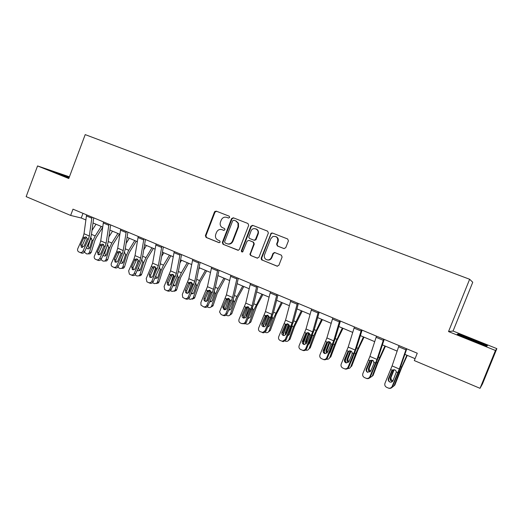 <?xml version="1.0" encoding="UTF-8"?>
<svg xmlns="http://www.w3.org/2000/svg" width="523" height="523" viewBox="0 0 523 523"><rect width="100%" height="100%" fill="white"/><g stroke="black" fill="none" stroke-linecap="round" stroke-linejoin="round"><path stroke-width="0.78" d="M229.682 217.444L229.179 216.182L216.202 211.122L214.482 211.965L205.382 235.631L206.082 237.429L218.974 242.652L220.19 242.071L219.686 240.802L218.013 240.122C215.744 238.913 214.986 236.984 215.738 234.33L216.502 232.356C217.718 229.891 219.562 229.002 222.033 229.689L223.713 230.355L224.929 229.767L224.655 228.629L221.804 227.302C220.235 225.923 219.791 224.177 220.464 222.059L221.229 220.078C222.452 217.607 224.302 216.705 226.779 217.378L228.466 218.039L229.682 217.444M283.911 248.569L285.741 247.719L288.428 240.841L287.657 238.972L272.411 233.029L271.182 233.173L261.16 258.166L261.507 259.774L277.053 266.161L278.87 265.324L282.106 257.035L281.341 255.159L274.562 252.485L272.999 253.4L271.404 257.493C270.097 259.892 268.273 260.526 265.926 259.388C264.416 258.205 263.958 256.656 264.56 254.74L270.783 238.743L272.784 236.573C276.517 235.919 278.138 237.54 277.661 241.443L276.615 244.123L277.38 245.987L284.074 248.621M448.531 331.569L495.451 350.475L480.036 388.328L482.481 383.915L496.85 348.638L453.055 331.033L472.753 282.25L469.641 279.262L448.531 331.569L453.055 331.033M69.422 176.82L37.558 165.935L68.788 178.52L85.203 134.614L469.641 279.262M37.558 165.935L26.15 196.641L70.644 215.437L81.235 218.006L85.831 219.941M480.036 388.328L414.308 360.576L417.262 353.221L72.991 209.161L70.644 215.437M248.686 225.321L247.948 223.498L233.278 217.777L231.532 218.627L222.327 242.476L223.046 244.3L238.383 250.256L239.377 249.366L248.686 225.321M252.655 225.335L267.613 231.159L268.364 233.01L258.937 257.27L257.146 258.101L250.759 255.518L249.942 254.492L253.818 243.881L253.08 242.038L248.863 240.358L247.091 241.195L242.77 251.844C241.763 252.145 241.306 251.746 241.404 250.648L250.883 226.184L252.655 225.335M214.691 212.044L214.973 211.305M495.451 350.475L496.85 348.638M93.009 222.968L102.678 227.041M109.895 230.081L119.832 234.271M127.082 237.324L137.301 241.626M144.583 244.699L155.089 249.125M162.411 252.204L173.205 256.754M180.559 259.853L191.66 264.533M199.047 267.645L210.462 272.45M217.888 275.582L229.623 280.524M237.082 283.669L249.151 288.755M256.649 291.912L269.064 297.142M276.589 300.313L289.356 305.694M296.92 308.877L310.061 314.415M317.657 317.618L331.17 323.312M338.806 326.529L352.711 332.386M360.38 335.616L374.69 341.643M382.391 344.892L397.12 351.096M404.861 354.352L415.079 358.66M82.994 213.345L81.235 218.006M69.265 177.238L53.15 171.505L68.99 177.977M487.443 345.651L473.289 339.61L458.429 333.981L457.207 334.197L471.445 340.303L486.828 346.121L487.443 345.651M458.194 334.55L458.429 333.981M458.083 334.57L473.289 339.61M228.597 218.078L227.132 217.509M222.543 229.852L223.962 230.414M216.594 211.279L215.005 212.161L205.918 235.781L206.618 237.579L219.3 242.711M233.644 217.921L232.029 218.81L222.844 242.62L223.556 244.437L238.011 250.288M233.918 220.17L232.696 220.758L224.609 241.718L225.112 242.992L227.649 243.934C229.865 244.169 231.473 243.208 232.48 241.051L238.03 226.681L237.985 223.099L235.71 220.869L233.918 220.17L235.71 220.869M227.577 243.914L228.152 244.071C230.362 244.306 231.97 243.352 232.977 241.195L232.48 241.051M236.2 221.052L238.475 223.275L238.521 226.851L232.977 241.195M257.545 258.192L250.759 255.518M249.151 240.449L253.544 242.182L254.283 244.019L250.491 253.792L250.419 254.616L251.23 255.636M252.995 225.465L251.347 226.354L241.888 250.779L242.273 252.001M257.767 233.709C259.715 229.146 252.635 226.387 251.02 231.055L248.752 237.187L249.589 238.481L253.805 240.155L255.355 239.724L257.767 233.709L258.225 233.866C258.872 231.441 258.114 229.774 255.937 228.852M254.27 240.305L255.812 239.874L256.054 239.462L255.59 239.318M258.225 233.866L256.054 239.462M275.758 236.52C277.968 237.462 278.739 239.148 278.086 241.593L277.046 244.261L277.805 246.124L284.172 248.641M267.24 259.924C269.319 260.395 270.855 259.624 271.842 257.61L271.404 257.493M274.928 252.602L273.437 253.524L271.842 257.61M272.718 233.147L271.614 233.33L271.038 234.043L261.611 258.284L262.363 260.147L277.458 266.253M96.003 224.23L91.996 230.453M101.259 226.446L95.186 235.938L93.042 240.587L89.459 252.387L91.264 252.282L90.054 253.773L88.603 253.858M102.613 227.505L96.258 237.442L94.84 240.534L91.264 252.282M90.806 237.795L92.061 240.168L89.845 247.582L88.838 248.791L87.576 248.798L86.498 247.549M89.459 252.387L88.243 253.877L86.622 253.897L84.34 252.145M91.538 238.266L90.257 239.586L88.302 246.039L89.165 248.595M91.963 217.097L89.341 236.023L88.387 239.259L83.105 250.909L84.674 251.583C83.883 252.988 82.811 253.478 81.464 253.06L79.888 252.393C81.242 252.818 82.314 252.321 83.105 250.909M93.709 217.83L91.355 235.141L89.93 239.979L84.674 251.583M86.576 214.842L84.02 233.742L83.072 236.971L77.803 248.588C77.293 249.955 77.554 251.027 78.574 251.798L79.888 252.393M86.543 237.285L85.419 238.468L83.621 238.272L80.719 244.666L82.294 245.359L85.419 238.468M82.294 245.359L82.431 247.457M83.621 238.272L85.321 236.926L86.151 237.043L87.236 238.763L84.118 246.143L81.542 247.333L80.719 244.666M69.134 177.598L59.7 174.434M55.49 172.57L69.173 177.487M481.33 344.042L481.605 344.121C483.017 344.376 480.081 343.01 472.799 340.035L463.058 336.707M473.145 339.904L486.861 345.762L486.534 346.01M112.51 231.186L108.902 236.893M117.865 233.441L111.817 243.051L109.66 247.745L106.006 259.624L107.764 259.493L106.659 260.918L104.94 261.029M119.407 234.088L112.837 244.542L111.406 247.66L107.764 259.493M107.555 244.98L108.666 247.32L106.404 254.786L105.483 255.95L104.09 256.002L103.109 255.021M106.006 259.624L104.901 261.055L103.116 261.14L100.913 259.611M108.091 245.352L107.169 245.908M106.476 247.556L104.75 253.191L105.698 255.812M121.016 253.034L120.133 255.865M129.312 238.266L126.135 243.365M134.764 240.56L128.736 250.288L126.579 255.028L122.84 266.992L124.546 266.835L123.572 268.175L121.761 268.404M136.248 241.181L129.711 251.766L128.272 254.917L124.546 266.835M124.52 252.276L125.566 254.596L123.251 262.115L122.434 263.213L120.891 263.331L120.035 262.592M122.84 266.992L121.866 268.345L119.898 268.508L117.799 267.175M122.604 256.865L121.486 260.461L122.526 263.154M108.967 224.217L106.13 243.228L105.156 246.49L99.847 258.251L101.364 258.898C100.566 260.317 99.481 260.814 98.108 260.382L96.585 259.741C97.964 260.173 99.05 259.676 99.847 258.251M110.647 224.916L108.111 242.312L106.646 247.183L101.364 258.898M103.482 221.922L100.717 240.9L99.749 244.156L94.447 255.884C93.944 257.251 94.199 258.323 95.219 259.114L96.585 259.741M103.593 244.313L102.057 245.64L100.311 245.477L97.396 251.929L98.919 252.602L102.057 245.64M98.919 252.602L99.095 254.766M100.311 245.477L101.933 244.136L102.881 244.241L103.985 245.987L100.854 253.439C100.213 254.57 99.344 254.969 98.246 254.629L97.396 251.929M126.278 231.46L123.225 250.563L122.225 253.845L116.891 265.723L118.348 266.344C117.551 267.776 116.452 268.273 115.053 267.835L113.583 267.22C114.982 267.658 116.086 267.161 116.891 265.723M127.9 232.134L125.154 249.608L123.663 254.518L118.348 266.344M120.695 229.12L117.714 248.196L116.721 251.471L111.399 263.311C110.896 264.664 111.151 265.743 112.151 266.553L113.583 267.22M120.185 251.726L118.996 252.942L117.302 252.812L114.374 259.323L115.838 259.97L118.996 252.942M115.838 259.97L116.06 262.2M117.302 252.812L118.819 251.485L119.904 251.57L121.035 253.335L117.891 260.859C117.25 262.003 116.368 262.402 115.243 262.056L114.374 259.323M138.242 260.062L136.503 265.586M146.414 245.47L143.714 249.876M151.958 247.804L145.969 257.656L143.792 262.441L139.981 274.497L141.628 274.3L140.798 275.536L138.889 275.909M153.383 248.405L146.878 259.12L141.628 274.3M141.844 259.735L142.766 261.997L140.399 269.574L139.706 270.587L138 270.796L137.288 270.254M139.981 274.497L139.144 275.732L136.98 276.013L134.993 274.856M138.922 266.586L138.523 267.868L139.661 270.62M155.736 267.345L153.043 275.771M163.817 252.799L161.659 256.394M169.459 255.178L163.503 265.154L161.326 269.992L157.423 282.126L159.018 281.904L158.351 282.989L156.331 283.538M170.825 255.754L162.908 269.816L159.018 281.904M159.482 267.351L160.273 269.541L157.861 277.17L157.292 278.066L155.409 278.386L154.86 278.027M157.423 282.126L156.75 283.218L154.363 283.649L152.513 282.655M155.749 276.033L157.109 278.216M173.531 274.837L170.321 284.721M181.533 260.264L179.977 262.906M187.28 262.683L181.363 272.79L179.167 277.674L175.185 289.899L176.722 289.644L176.225 290.54L174.094 291.304M188.581 263.232L180.696 277.465L176.722 289.644M177.434 275.124L178.101 277.216L175.63 284.898L175.212 285.65L172.773 285.911M175.185 289.899L174.689 290.801L172.067 291.422L170.374 290.585M173.466 284.355L174.872 285.95M143.903 238.834L140.628 258.029L139.608 261.337L134.241 273.326L135.647 273.928C134.836 275.373 133.725 275.869 132.306 275.425L130.887 274.83C132.312 275.281 133.43 274.778 134.241 273.326M145.459 239.488L142.511 257.041L140.981 261.984L135.647 273.928M138.222 236.455L135.019 255.616L133.999 258.918L128.651 270.875L129.377 274.117L130.887 274.83M137.457 259.14L136.235 260.382L134.594 260.271L131.652 266.854L133.058 267.475L136.235 260.382M133.058 267.475L133.326 269.763M134.594 260.271L135.987 258.983L137.242 259.029L138.399 260.814L135.235 268.41C134.588 269.567 133.692 269.973 132.554 269.62L131.652 266.854M161.855 246.346L158.351 265.632L151.912 281.073L153.252 281.649C152.441 283.1 151.31 283.603 149.866 283.152L148.512 282.583C149.964 283.041 151.095 282.538 151.912 281.073M163.346 246.967L160.182 264.605L158.619 269.58L153.252 281.649M156.07 243.921L152.631 263.18L146.211 278.576L146.885 281.792L148.512 282.583M152.206 267.874L153.416 266.645L154.971 266.723L153.788 267.946L152.206 267.874L149.245 274.516L150.591 275.111L153.788 267.946M150.591 275.111L150.912 277.465M153.416 266.645L154.886 266.625L156.07 268.43L152.893 276.105C152.245 277.275 151.337 277.674 150.173 277.314L149.702 277.007L149.245 274.516M180.147 254.001L176.395 273.372L169.903 288.964L171.184 289.507C170.361 290.978 169.217 291.481 167.746 291.017L166.458 290.474C167.935 290.945 169.086 290.435 169.903 288.964M181.566 254.59L178.18 272.306L176.578 277.321L171.184 289.507M174.244 251.53L170.576 270.875L164.104 286.414L164.68 289.565L166.458 290.474M170.138 275.608L171.126 274.497L172.623 274.542L171.655 275.654L170.138 275.608L167.164 282.322L168.452 282.891L171.655 275.654M168.452 282.891L168.818 285.31M171.126 274.497L172.865 274.359L174.067 276.19L170.884 283.937C170.223 285.12 169.302 285.525 168.125 285.153L167.523 284.734L167.164 282.322M198.773 261.794L194.778 281.256L188.234 296.992L189.444 297.509C188.62 298.999 187.456 299.502 185.959 299.025L184.737 298.515C186.24 298.993 187.404 298.489 188.234 296.992M200.126 262.356L196.511 280.158L194.87 285.205L189.444 297.509M192.765 259.277L188.849 278.713L182.324 294.403L182.717 297.384L184.737 298.515M188.404 283.492L189.11 282.57L191.17 282.237L189.862 283.505L188.404 283.492L185.417 290.272L186.633 290.814L189.862 283.505M186.633 290.814L187.057 293.298M191.17 282.237L192.405 284.087L192.196 285.127L189.202 291.919C188.535 293.109 187.607 293.514 186.404 293.142L185.613 292.501L185.417 290.272M217.758 269.737L213.502 289.291L206.905 305.177L208.049 305.667C207.219 307.164 206.042 307.674 204.513 307.191L203.46 306.753M219.032 270.273L215.175 288.147L213.502 293.233L208.049 305.667M211.638 267.175L207.461 286.702L200.884 302.542L200.956 305.066L203.355 306.707C204.885 307.197 206.069 306.687 206.905 305.177M209.703 290.213L208.402 291.501L207.01 291.52L204.003 298.365L205.16 298.881L208.402 291.501M205.16 298.881L205.108 300.653L205.644 301.431M207.01 291.52L207.644 290.657L209.815 290.258L211.076 292.135L207.86 300.045C207.193 301.248 206.245 301.66 205.023 301.274L203.957 300.143L204.003 298.365M237.109 277.837L232.585 297.476L225.929 313.519L227.002 313.977C226.165 315.487 224.968 315.997 223.419 315.506L222.438 315.101M238.298 278.334L234.199 296.293L232.48 301.418L227.002 313.977M230.865 275.222L226.426 294.835L219.542 311.956L221.105 314.513L222.327 315.055C223.89 315.552 225.086 315.042 225.929 313.519M228.597 298.358L227.289 299.646L225.969 299.705L222.948 306.615L224.034 307.099L227.289 299.646M224.034 307.099L224.576 309.714M225.969 299.705L226.609 298.829L228.819 298.437L230.107 300.339L226.877 308.328C226.204 309.544 225.243 309.956 224.001 309.564L222.765 307.282L222.948 306.615M256.826 286.088L252.027 305.818L245.32 322.018L246.32 322.443L245.117 323.809L241.789 323.613M257.944 286.552L253.583 304.589L246.32 322.443M250.465 283.427L245.758 303.131L239.063 319.278C238.521 320.939 238.972 322.188 240.417 323.011L241.665 323.56L244.11 323.391L245.32 322.018M247.837 306.655L246.536 307.942L245.287 308.04L242.247 315.029L243.26 315.48L246.536 307.942M243.26 315.48L243.868 318.161M245.287 308.04L245.934 307.158L248.183 306.766L249.497 308.694L249.432 309.368L246.255 316.768L245.529 317.709L243.332 318.01C242.175 317.35 241.816 316.356 242.247 315.029M276.935 294.501L271.849 314.323L265.083 330.68L266.004 331.072L263.749 332.811L262.311 332.615M277.961 294.933L273.346 313.048L266.004 331.072M270.45 291.788L265.455 311.584L258.708 327.888C258.159 329.568 258.624 330.83 260.101 331.667L262.814 332.432L265.083 330.68M267.436 315.121L266.148 316.402L264.978 316.539L261.925 323.593L262.86 324.012L266.148 316.402M262.86 324.012L263.533 326.764M264.978 316.539L265.632 315.644L267.92 315.258L269.267 317.396L266.004 325.371L264.442 326.725L263.043 326.614C261.86 325.947 261.487 324.94 261.925 323.593M297.437 303.079L292.056 322.992L285.231 339.512L286.074 339.865L283.303 341.643L282.328 341.414M298.378 303.471L293.481 321.671L286.074 339.865M290.821 300.313L285.538 320.194L278.733 336.662C278.184 338.361 278.661 339.643 280.165 340.499L282.446 341.297L285.231 339.512M287.395 323.75L286.146 325.025L285.048 325.195L281.982 332.334L282.838 332.72L286.146 325.025M282.838 332.72L283.584 335.531M285.048 325.195L285.708 324.299L288.036 323.92L289.389 325.646L289.212 326.993L286.146 334.145L284.107 335.576L283.133 335.393C281.93 334.713 281.544 333.694 281.982 332.334M318.35 311.832L312.656 331.83L305.772 348.521L306.537 348.834C305.89 350.122 304.87 350.711 303.464 350.6L302.732 350.39M319.193 312.185L314.016 330.464L306.537 348.834M311.603 309.008L306.014 328.98L299.149 345.611C298.6 347.331 299.091 348.625 300.627 349.495L302.693 350.292C304.098 350.403 305.125 349.809 305.772 348.521M307.727 332.563L306.53 333.811L305.517 334.027L302.431 341.238L303.203 341.591L306.53 333.811M303.203 341.591L304.02 344.474M305.517 334.027L306.184 333.125L308.55 332.746L309.845 334.158L309.766 335.864L306.674 343.088L304.36 344.526L303.621 344.343C302.392 343.65 301.993 342.611 302.431 341.238M339.682 320.756L333.674 340.846L326.731 357.706L327.405 357.98C326.712 359.34 325.62 359.922 324.129 359.732L323.541 359.543M340.427 321.07L334.962 339.427L327.405 357.98M332.798 317.879L326.888 337.936L319.965 354.738C319.422 356.477 319.932 357.791 321.495 358.673L323.443 359.458C324.94 359.654 326.032 359.072 326.731 357.706M328.437 341.565L327.313 342.781L326.385 343.036L323.286 350.325L323.972 350.632L327.313 342.781M323.972 350.632L324.868 353.587M326.385 343.036L327.058 342.12L329.47 341.748L330.686 342.918L330.719 344.905L327.614 352.208L325.11 353.64L324.515 353.47C323.26 352.764 322.848 351.711 323.286 350.325M361.445 329.863L355.104 350.044L348.102 367.074L348.684 367.309C347.958 368.728 346.821 369.303 345.258 369.048L344.762 368.878M362.093 330.137L356.32 348.573L348.684 367.309M354.424 326.927L348.187 347.076L341.205 364.047C340.656 365.806 341.186 367.139 342.781 368.042L344.664 368.813C346.226 369.075 347.377 368.493 348.102 367.074M349.527 350.763L347.677 352.221L344.559 359.589L345.154 359.863L348.514 351.92M345.154 359.863L346.134 362.884M347.677 352.221L348.357 351.299L350.809 350.926L351.946 351.914L352.097 354.13L348.978 361.517L346.331 362.936L345.827 362.779C344.546 362.06 344.121 360.994 344.559 359.589M383.66 339.159L376.978 359.425L369.911 376.632L370.395 376.828C369.65 378.286 368.46 378.861 366.845 378.554L366.414 378.404M384.202 339.388L378.109 357.902L370.395 376.828M376.495 336.158L369.918 356.398L362.87 373.546C362.321 375.324 362.864 376.671 364.498 377.593L366.342 378.364C367.963 378.672 369.153 378.096 369.911 376.632M371.01 360.177L369.395 361.596L366.263 369.042L366.767 369.277L370.14 361.243M366.767 369.277C366.348 370.565 366.701 371.591 367.826 372.369M369.395 361.596L370.081 360.661L372.585 360.295L373.638 361.145L373.906 363.544L370.768 371.01L367.564 372.271C366.257 371.539 365.825 370.467 366.263 369.042M406.332 348.645L399.291 369.003L392.165 386.386L392.557 386.543C391.779 388.04 390.557 388.609 388.89 388.262L388.537 388.131M406.763 348.828L400.35 367.421L392.557 386.543M399.016 345.585L392.093 365.91L384.98 383.241C384.431 385.039 384.993 386.405 386.66 387.34L388.478 388.112C390.158 388.465 391.387 387.889 392.165 386.386M392.891 369.826L391.557 371.16L388.406 378.691L388.818 378.881L392.211 370.761M388.818 378.881C388.393 380.208 388.772 381.267 389.962 382.045M391.557 371.16L392.25 370.212L394.8 369.859L395.78 370.598L396.342 371.977L393.008 380.692C392.407 381.862 391.452 382.333 390.145 382.097L389.753 381.967C388.419 381.221 387.968 380.129 388.406 378.691M191.64 282.518L188.169 293.043M199.57 267.868L198.694 269.378M205.421 270.332L199.544 280.57L197.341 285.499L193.268 297.816L194.752 297.522L194.425 298.188L192.183 299.208M206.657 270.849L200.27 281.982L194.752 297.522M195.707 283.061L196.249 285.035L193.732 292.775L193.451 293.331L191.032 293.919M193.268 297.816L192.948 298.483L190.091 299.333L188.581 298.64M191.333 287.088L192.386 283.878M191.595 292.638L192.974 293.821M210.063 290.383L206.389 301.359M223.903 278.112L218.065 288.487L215.855 293.475L211.691 305.877L213.103 305.55L212.946 305.929L210.619 307.256M225.067 278.602L217.254 293.194L213.103 305.55M214.319 291.161L214.744 292.991L212.168 300.79L209.638 302.039M211.691 305.877L211.527 306.256C210.789 307.472 209.762 307.851 208.448 307.393L207.154 306.824M208.657 298.228L210.946 291.461M210.109 300.973L211.41 301.83M228.813 298.437L224.982 309.721M242.724 286.042L236.926 296.554L234.709 301.594L230.453 314.088L231.781 313.78L229.414 315.441M243.816 286.506L237.52 297.933L231.8 313.722M233.271 299.437L233.48 301.51L230.944 308.962L228.61 310.289M230.453 314.088L230.434 314.146C229.734 315.604 228.643 316.095 227.152 315.604L226.093 315.14M226.943 308.178L229.754 299.457L228.629 298.973M229.002 309.387L230.198 309.982M247.909 306.674L243.947 318.167M261.899 294.122L253.917 309.864L249.563 322.456L250.85 322.05L248.569 323.776M262.912 294.554L256.669 306.132L250.85 322.05M252.655 308.119L252.668 309.779L250.072 317.284L247.961 318.664M249.563 322.456C248.87 323.966 247.745 324.469 246.196 323.972L245.398 323.619M246.104 317.062L246.117 315.565L248.87 307.687L247.725 307.197M249.445 309.296L249.236 309.897M248.288 317.906L248.667 318.115M267.325 315.166L263.331 326.587M281.433 302.353L273.496 318.291L269.044 330.981L270.26 330.536L268.096 332.255M282.374 302.752L276.183 314.486L270.26 330.536M272.221 316.565L272.215 318.2L269.567 325.764L267.698 327.156M269.044 330.981C268.332 332.504 267.188 333.007 265.612 332.497L265.076 332.262M265.684 325.914L265.534 324.012L268.351 316.075L267.181 315.572M269.182 316.696L266.73 323.691M287.081 323.914L283.12 335.086M301.346 310.74L293.449 326.888L288.892 339.669L290.036 339.185L288.016 340.891M302.202 311.107L294.573 326.457L290.036 339.185M292.233 325.45L289.435 334.406L287.833 335.779M288.892 339.669C288.166 341.199 287.003 341.702 285.388 341.179L285.133 341.068M285.676 334.857L285.329 332.621L288.206 324.626L287.016 324.116M289.101 324.861L286.48 332.164L286.414 333.511M307.197 332.903L303.314 343.696M321.638 319.291L313.787 335.642L309.132 348.521L310.198 347.998L316.337 331.687L322.41 319.618M305.589 350.05C307.217 350.56 308.4 350.05 309.132 348.521M313.787 335.642L312.571 335.119L309.681 343.219L308.387 344.507M306.079 343.925L305.373 342.421L305.497 341.395L308.446 333.341L307.276 332.837M309.374 333.341L306.576 340.898L306.759 342.892M308.557 344.101L309.106 344.082M327.646 342.219L323.927 352.397M342.33 328.013L334.53 344.572L329.758 357.555L330.745 356.98L337.002 340.532L343.01 328.3M326.463 359.19C328.006 359.51 329.104 358.968 329.758 357.555M333.249 344.206L330.333 352.195L329.379 353.332M326.927 353.13L325.973 351.619L326.064 350.338L329.078 342.225L328.071 341.794M330.013 342.075L327.065 349.802L326.973 351.077L327.588 352.273M329.497 353.045L329.83 352.992M347.71 353.823L344.99 361.151M363.426 336.897L355.679 353.679L350.796 366.76L351.698 366.139L358.072 349.56L364.015 337.145M347.802 368.48C349.22 368.617 350.22 368.048 350.796 366.76M350.855 362.171L352.803 357.562M348.226 362.485L346.991 360.968L347.037 359.464L350.116 351.286L349.279 350.926M351.018 351.031L347.952 358.876L347.913 360.373L348.874 361.72M366.917 368.911L366.649 369.63M384.941 345.965L377.253 362.969L372.258 376.148L373.069 375.481L378.044 362.361L385.438 346.174M369.624 377.913L372.258 376.148M370.009 371.99L368.44 370.474L368.421 368.767L371.578 360.53L370.918 360.242M372.396 360.229L369.258 368.133L369.271 369.833L370.644 371.265M406.894 355.209L399.258 372.448L394.146 385.732L394.872 385.013L401.487 368.146L407.286 355.379M391.943 387.471L394.146 385.732M392.315 381.627L390.328 380.136L390.243 378.26L393.473 369.957L393.041 369.774M394.139 369.676L390.982 377.58L391.067 379.45L392.904 380.907M227.283 217.561L226.779 217.378M206.618 237.579L206.082 237.429M205.918 235.781L205.382 235.631M215.005 212.161L214.482 211.965M223.556 244.437L223.046 244.3M222.844 242.62L222.327 242.476M232.029 218.81L231.532 218.627M238.521 226.851L238.03 226.681M257.486 258.185L257.146 258.101M250.491 253.792L250.02 253.668M254.283 244.019L253.818 243.881M253.544 242.182L253.08 242.038M249.334 240.508L248.863 240.358M241.888 250.779L241.404 250.648M251.347 226.354L250.883 226.184M277.805 246.124L277.38 245.987M277.046 244.261L276.615 244.123M278.086 241.593L277.661 241.443M273.437 253.524L272.999 253.4M277.432 266.253L277.053 266.161M262.363 260.147L261.912 260.029M261.611 258.284L261.16 258.166M271.038 234.043L270.607 233.886M93.042 240.587L92.061 240.168M95.186 235.938L91.466 234.343M87.164 246.091L88.302 246.039M87.236 238.763L88.387 239.259M83.072 236.971L84.216 237.462M84.02 233.742L89.341 236.023M86.36 215.894L91.741 218.15M109.66 247.745L108.666 247.32M111.817 243.051L108.222 241.515M103.914 253.237L104.75 253.191M126.579 255.028L125.566 254.596M128.736 250.288L125.285 248.811M120.976 260.506L121.486 260.461M103.985 245.987L105.156 246.49M99.749 244.156L100.913 244.659M100.717 240.9L106.13 243.228M103.253 222.975L108.738 225.276M121.035 253.335L122.225 253.845M116.721 251.471L117.904 251.981M117.714 248.196L123.225 250.563M120.46 230.185L126.036 232.526M143.792 262.441L142.766 261.997M145.969 257.656L142.648 256.237M161.326 269.992L160.273 269.541M163.503 265.154L160.332 263.795M179.167 277.674L178.101 277.216M181.363 272.79L178.336 271.496M173.898 275.405L173.414 275.196M138.399 260.814L139.608 261.337M133.999 258.918L135.209 259.441M135.019 255.616L140.628 258.029M137.974 237.527L143.655 239.907M156.07 268.43L157.305 268.959M151.598 266.501L152.821 267.031M152.631 263.18L158.351 265.632M155.808 244.999L161.594 247.425M174.067 276.19L175.323 276.726M169.511 274.222L170.76 274.758M170.576 270.875L176.395 273.372M173.976 252.616L179.873 255.087M192.405 284.087L193.68 284.636M187.757 282.087L189.032 282.636M188.849 278.713L194.778 281.256M192.484 260.369L198.492 262.886M211.076 292.135L212.377 292.697M206.35 290.095L207.644 290.657M207.461 286.702L213.502 289.291M211.344 268.273L217.463 270.836M230.107 300.339L231.434 300.908M225.289 298.26L226.609 298.829M226.426 294.835L232.585 297.476M230.565 276.327L236.801 278.942M249.497 308.694L250.85 309.276M244.587 306.576L245.934 307.158M245.758 303.131L252.027 305.818M250.151 284.532L256.512 287.199M269.267 317.213L270.646 317.807M264.259 315.055L265.632 315.644M265.455 311.584L271.849 314.323M270.116 292.906L276.602 295.619M289.415 325.894L290.821 326.502M284.309 323.698L285.708 324.299M285.538 320.194L292.056 322.992M290.481 301.438L297.09 304.203M309.962 334.753L311.394 335.367M304.759 332.51L306.184 333.125M306.014 328.98L312.656 331.83M311.244 310.139L317.991 312.963M330.915 343.781L332.373 344.409M325.607 341.493L327.058 342.12M326.888 337.936L333.674 340.846M332.432 319.017L339.309 321.9M352.286 352.992L353.777 353.633M346.873 350.658L348.357 351.299M348.187 347.076L355.104 350.044M354.038 328.071L361.06 331.013M374.089 362.387L375.612 363.047M368.565 360.007L370.081 360.661M369.918 356.398L376.978 359.425M376.089 337.309L383.254 340.316M396.342 371.977L397.898 372.651M390.707 369.552L392.25 370.212M392.093 365.91L399.291 369.003M398.598 346.742L405.913 349.809M197.341 285.499L196.249 285.035M199.544 280.57L196.674 279.341M192.229 283.296L191.483 282.976M215.855 293.475L214.744 292.991M218.065 288.487L215.352 287.33M210.893 291.337L209.88 290.899M234.709 301.594L233.578 301.104M236.926 296.554L234.389 295.469M230.055 299.941L229.584 299.836M253.917 309.864L252.766 309.368M256.152 304.778L253.786 303.765M246.117 315.565L246.876 315.343M249.425 308.224L248.7 308.067M273.496 318.291L272.32 317.788M275.739 313.153L273.555 312.218M265.534 324.012L266.763 323.593M269.162 316.65L268.175 316.461M293.449 326.888L292.252 326.372M295.698 321.691L293.71 320.841M285.329 332.621L286.48 332.164M288.964 325.169L288.029 325.012M316.049 330.392L314.258 329.627M305.497 341.395L306.576 340.898M309.119 333.851L308.263 333.733M334.53 344.572L333.314 344.049M336.799 339.27L335.21 338.59M326.064 350.338L327.065 349.802M329.667 342.702L328.889 342.617M355.679 353.679L354.627 353.228M357.954 348.318L356.581 347.73M347.037 359.464L347.952 358.876M350.613 351.724L349.926 351.678M377.253 362.969L376.37 362.589M379.541 357.549L378.39 357.052M368.421 368.767L369.258 368.133M371.977 360.922L371.382 360.922M399.258 372.448L398.559 372.147M401.559 366.963L400.638 366.571M390.243 378.26L390.982 377.58M393.773 370.31L393.27 370.356M228.152 244.071L227.649 243.934M238.475 223.275L237.985 223.099M250.419 254.616L249.942 254.492M255.812 239.874L255.355 239.724M261.958 259.885L261.507 259.774M271.614 233.33L271.182 233.173M88.243 253.877L90.054 253.773M81.3 247.202L81.81 247.425M86.053 237.011L85.321 236.926M463.28 336.799L462.953 336.381M104.901 261.055L106.659 260.918M121.866 268.345L123.572 268.175M97.964 254.472L98.553 254.734M102.828 244.221L101.933 244.136M114.916 261.866L115.609 262.167M119.911 251.576L118.819 251.485M139.144 275.732L140.798 275.536M156.75 283.218L158.351 282.989M174.689 290.801L176.225 290.54M132.162 269.384L132.992 269.744M137.333 259.075L135.987 258.983M149.702 277.007L150.722 277.458M167.523 284.734L168.805 285.296M185.613 292.501L186.835 293.037M190.555 282.583L189.11 282.57M203.957 300.143L205.108 300.653M208.788 290.88L207.402 290.899M222.765 307.282L223.851 307.766M227.387 299.437L226.073 299.496M245.117 323.809L244.11 323.391M263.749 332.811L262.814 332.432M283.303 341.643L282.446 341.297M303.464 350.6L302.693 350.292M324.129 359.732L323.443 359.458M345.258 369.048L344.664 368.813M366.845 378.554L366.342 378.364M388.89 388.262L388.478 388.112M192.948 298.483L194.425 298.188M211.527 306.256L212.946 305.929M230.434 314.146L231.781 313.78M246.072 315.729L246.797 315.519M265.429 324.469L266.56 324.09M285.192 333.373L286.349 332.916M305.373 342.421L306.452 341.924M325.973 351.619L326.973 351.077M346.991 360.968L347.913 360.373M368.44 370.474L369.271 369.833M390.328 380.136L391.067 379.45"/></g></svg>
